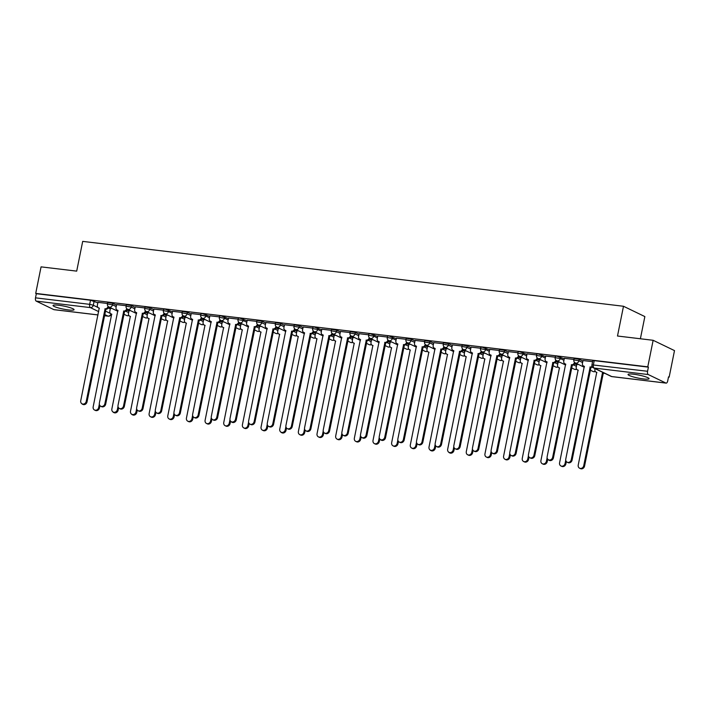 <?xml version="1.0" encoding="UTF-8"?>
<svg xmlns="http://www.w3.org/2000/svg" width="710" height="710" viewBox="0 0 710 710"><rect width="100%" height="100%" fill="white"/><g stroke="black" fill="none" stroke-linecap="round" stroke-linejoin="round"><path stroke-width="1.06" d="M116.493 305.114L112.801 303.33L107.716 302.504L107.423 303.969L112.508 304.803L116.191 306.578M135.148 307.35L131.457 305.575L126.371 304.741L126.078 306.205L131.164 307.039L134.847 308.814M153.804 309.587L150.112 307.812L145.026 306.977L144.733 308.451L149.819 309.276L153.511 311.06M172.459 311.832L165.137 309.161L163.682 309.223L163.389 310.687L168.474 311.512L172.166 313.296M191.114 314.068L187.431 312.285L182.337 311.459L182.044 312.924L187.129 313.758L190.821 315.533M209.769 316.305L202.448 313.634L201.001 313.696L200.699 315.16L205.785 315.994L209.477 317.769M228.425 318.541L221.103 315.879L219.656 315.932L219.354 317.397L224.449 318.231L228.132 320.015M247.08 320.778L239.758 318.115L238.311 318.169L238.01 319.642L243.104 320.467L246.787 322.251M265.744 323.023L262.052 321.239L256.967 320.414L256.674 321.878L261.759 322.713L265.442 324.488M284.399 325.26L280.707 323.476L275.622 322.651L275.329 324.115L280.414 324.949L284.098 326.724M303.055 327.496L299.363 325.721L294.277 324.887L293.984 326.351L299.07 327.186L302.753 328.961M321.71 329.733L314.388 327.07L312.933 327.124L312.64 328.597L317.725 329.422L321.417 331.206M340.365 331.969L336.682 330.194L331.588 329.36L331.295 330.833L336.38 331.659L340.072 333.443M359.02 334.215L355.337 332.431L350.243 331.605L349.95 333.07L355.036 333.904L358.727 335.679M377.676 336.451L370.354 333.78L368.907 333.842L368.605 335.306L373.7 336.141L377.383 337.916M396.331 338.688L389.009 336.025L387.562 336.078L387.261 337.543L392.355 338.377L396.038 340.152M414.995 340.924L411.303 339.149L406.218 338.315L405.916 339.788L411.01 340.614L414.693 342.397M433.65 343.17L429.958 341.386L424.873 340.56L424.58 342.025L429.665 342.85L433.348 344.634M452.305 345.406L448.613 343.622L443.528 342.797L443.235 344.261L448.321 345.095L452.004 346.87M470.961 347.643L467.269 345.868L462.183 345.033L461.891 346.498L466.976 347.332L470.668 349.107M489.616 349.879L482.294 347.217L480.839 347.27L480.546 348.734L485.631 349.568L489.323 351.352M508.271 352.116L504.588 350.341L499.494 349.506L499.201 350.98L504.286 351.805L507.978 353.589M526.927 354.361L519.605 351.69L518.158 351.752L517.856 353.216L522.942 354.05L526.634 355.825M545.582 356.597L538.26 353.926L536.813 353.988L536.511 355.453L541.606 356.287L545.289 358.062M564.237 358.834L556.915 356.171L555.468 356.225L555.167 357.689L560.261 358.523L563.944 360.298M582.901 361.07L579.209 359.295L574.124 358.461L573.831 359.934L578.916 360.76L582.599 362.544M643.411 378.927A10.721 1.535 -168.6 0 0 649.073 378.696A10.721 1.535 -168.6 0 0 633.693 374.232A10.721 1.535 -168.6 0 0 628.039 374.454A10.721 1.535 -168.6 0 0 643.411 378.927M68.417 309.933A10.721 1.535 -168.6 0 0 74.071 309.711A10.721 1.535 -168.6 0 0 58.699 305.247A10.721 1.535 -168.6 0 0 53.046 305.469A10.721 1.535 -168.6 0 0 68.417 309.933M668.483 377.072L669.148 377.152L668.527 376.85L667.693 380.986A2.751 1.322 96.8 0 1 666.113 383.116A2.751 1.322 96.8 0 1 665.909 383.054L648.274 374.552L594.101 368.046L611.727 376.557L665.909 383.054M640.384 338.768L644.857 316.58L623.495 306.267L617.496 336.016L653.138 340.294L647.777 366.839L35.713 293.408L41.065 266.862L76.698 271.131L82.697 241.382L623.495 306.267M653.138 340.294L674.5 350.607L669.148 377.152M54.262 309.666A2.751 1.322 -83.2 0 1 54.049 309.684A2.751 1.322 -83.2 0 1 53.836 309.622L36.21 301.111A2.751 1.322 -83.2 0 1 35.5 297.845L36.334 293.709L90.507 300.206L97.838 302.877M108.355 307.954L110.29 308.885M36.334 293.709L35.713 293.408M648.408 367.141L594.226 360.644L592.779 360.698L591.945 364.833L647.573 371.277L648.408 367.141L647.777 366.839M647.573 371.277A2.751 1.322 96.8 0 0 648.274 374.552M592.584 361.665L582.999 360.556M573.928 359.429L564.343 358.319M578.535 364.496L576.804 364.336M555.273 357.192L545.688 356.083M559.879 362.26L558.149 362.091M536.618 354.947L527.033 353.846M541.215 360.023L539.493 359.855M517.963 352.71L508.378 351.61M522.56 357.778L520.838 357.618M499.308 350.474L489.722 349.364M503.905 355.541L502.174 355.382M480.643 348.237L471.067 347.128M485.249 353.305L483.519 353.136M461.988 346.001L452.403 344.891M466.594 351.068L464.864 350.9M443.333 343.755L433.748 342.655M447.939 348.832L446.208 348.663M424.678 341.519L415.093 340.409M429.284 346.586L427.553 346.427M406.022 339.282L396.437 338.173M410.628 344.35L408.898 344.19M387.367 337.046L377.782 335.936M391.973 342.113L390.243 341.945M368.712 334.809L359.127 333.7M373.309 339.877L371.463 339.655L371.019 342.495A2.751 2.378 -64.2 0 0 372.874 345.45L354.361 438.185A3.159 2.733 -64.2 0 0 359.863 438.842L360.52 435.558M350.057 332.564L340.472 331.464M354.654 337.64L352.923 337.472M331.392 330.327L321.816 329.218M335.999 335.395L334.268 335.235M312.737 328.091L303.152 326.982M317.343 333.159L315.613 332.999M294.082 325.855L284.497 324.745M298.688 330.922L296.957 330.753M275.427 323.609L265.842 322.509M280.033 328.686L278.302 328.517M256.772 321.373L247.186 320.272M261.378 326.44L259.647 326.28M238.116 319.136L228.531 318.027M242.722 324.204L240.992 324.044M219.461 316.9L209.876 315.79M224.058 321.967L222.337 321.799M200.806 314.663L191.221 313.554M205.403 319.731L203.557 319.509L203.113 322.349A2.751 2.378 -64.2 0 0 204.968 325.304L186.455 418.039A3.159 2.733 -64.2 0 0 191.957 418.696L192.614 415.412M182.142 312.418L172.565 311.317M186.748 317.494L185.017 317.326M163.486 310.181L153.91 309.072M168.093 315.249L166.362 315.089M144.831 307.945L135.246 306.835M149.437 313.012L147.707 312.853M126.176 305.708L116.591 304.599M130.782 310.776L129.051 310.607M127.01 310.19L128.945 311.122M145.665 312.427L147.6 313.367M164.321 314.663L166.264 315.604M182.976 316.9L184.919 317.84M201.631 319.145L203.575 320.077M220.286 321.381L222.23 322.313M238.951 323.618L240.885 324.559M257.606 325.855L259.541 326.795M276.261 328.1L278.196 329.032M294.916 330.336L296.851 331.268M313.571 332.573L315.515 333.505M332.227 334.809L334.17 335.75M350.882 337.046L352.826 337.987M369.537 339.291L371.481 340.223M388.192 341.528L390.136 342.46M406.857 343.764L408.791 344.705M425.512 346.001L427.447 346.942M444.167 348.237L446.102 349.178M462.822 350.483L464.766 351.414M481.478 352.719L483.421 353.651M500.133 354.956L502.077 355.896M518.788 357.192L520.732 358.133M537.443 359.438L539.387 360.369M556.107 361.674L558.042 362.606M574.763 363.911L576.697 364.842M107.521 303.472L97.936 302.362M112.127 308.539L110.396 308.371M583.008 360.52L582.44 363.342A2.751 2.378 -64.2 0 0 584.294 366.298L565.781 459.033A3.159 2.733 -64.2 0 0 571.284 459.69L590.152 366.999A2.751 2.378 -64.2 0 0 592.069 366.36M592.459 367.052A2.751 2.378 115.8 0 1 590.96 367.389L572.091 460.08A3.159 2.733 115.8 0 1 567.965 462.601L567.157 462.21M589.974 366.981L590.782 367.372M604.583 373.229A2.751 2.378 115.8 0 1 603.42 373.398L602.612 373.007A2.751 2.378 -64.2 0 0 603.775 372.839M595.042 368.632L594.9 369.351A2.751 2.378 -64.2 0 0 596.755 372.306L578.233 465.041A3.159 2.733 -64.2 0 0 583.735 465.707L602.435 372.99M603.243 373.38L584.552 466.097A3.159 2.733 115.8 0 1 580.425 468.618L579.617 468.227M564.352 358.275L563.784 361.106A2.751 2.378 -64.2 0 0 565.639 364.061L547.126 456.796A3.159 2.733 -64.2 0 0 552.62 457.453L571.497 364.762A2.751 2.378 -64.2 0 0 574.425 362.384L574.647 362.482M575.207 362.89A2.751 2.378 115.8 0 1 572.304 365.153L553.436 457.843A3.159 2.733 115.8 0 1 549.309 460.364L548.502 459.973M571.319 364.736L572.127 365.126M545.697 356.038L545.129 358.861A2.751 2.378 -64.2 0 0 546.984 361.816L528.462 454.56A3.159 2.733 -64.2 0 0 533.964 455.216L552.841 362.526A2.751 2.378 -64.2 0 0 555.77 360.139L555.992 360.245M556.551 360.653A2.751 2.378 115.8 0 1 553.649 362.916L534.781 455.607A3.159 2.733 115.8 0 1 530.654 458.127L529.846 457.737M552.664 362.499L553.472 362.89M576.813 364.292L576.245 367.114A2.751 2.378 -64.2 0 0 578.1 370.07L559.578 462.805A3.159 2.733 -64.2 0 0 565.08 463.47L565.746 460.186M566.349 461.58L565.888 463.861A3.159 2.733 115.8 0 1 561.77 466.372L560.953 465.982M558.158 362.056L557.59 364.878A2.751 2.378 -64.2 0 0 559.436 367.833L540.922 460.568A3.159 2.733 -64.2 0 0 546.425 461.225L547.091 457.941M547.694 459.343L547.232 461.615A3.159 2.733 115.8 0 1 543.115 464.136L542.298 463.745M527.042 353.802L526.474 356.624A2.751 2.378 -64.2 0 0 528.329 359.579L509.807 452.314A3.159 2.733 -64.2 0 0 515.309 452.98L534.186 360.281A2.751 2.378 -64.2 0 0 537.115 357.902L537.337 358.009M537.896 358.417A2.751 2.378 115.8 0 1 534.994 360.671L516.117 453.37A3.159 2.733 115.8 0 1 511.999 455.891L511.182 455.492M534.009 360.263L534.816 360.653M508.387 351.565L507.819 354.388A2.751 2.378 -64.2 0 0 509.665 357.343L491.151 450.078A3.159 2.733 -64.2 0 0 496.654 450.743L515.531 358.044A2.751 2.378 -64.2 0 0 518.46 355.666L518.682 355.772M519.241 356.171A2.751 2.378 115.8 0 1 516.339 358.435L497.461 451.134A3.159 2.733 115.8 0 1 493.343 453.646L492.527 453.255M515.353 358.026L516.161 358.417M489.731 349.329L489.154 352.151A2.751 2.378 -64.2 0 0 491.009 355.106L472.496 447.841A3.159 2.733 -64.2 0 0 477.999 448.498L496.876 355.808A2.751 2.378 -64.2 0 0 499.804 353.429L500.026 353.536M500.585 353.935A2.751 2.378 115.8 0 1 497.683 356.198L478.806 448.889A3.159 2.733 115.8 0 1 474.679 451.409L473.872 451.019M496.689 355.79L497.506 356.18M539.502 359.81L538.925 362.641A2.751 2.378 -64.2 0 0 540.78 365.597L522.267 458.332A3.159 2.733 -64.2 0 0 527.77 458.988L528.435 455.705M529.039 457.107L528.577 459.379A3.159 2.733 115.8 0 1 524.45 461.899L523.643 461.509M520.838 357.574L520.27 360.396A2.751 2.378 -64.2 0 0 522.125 363.351L503.612 456.095A3.159 2.733 -64.2 0 0 509.114 456.752L509.771 453.468M510.384 454.861L509.922 457.142A3.159 2.733 115.8 0 1 505.795 459.663L504.987 459.272M502.183 355.337L501.615 358.159A2.751 2.378 -64.2 0 0 503.47 361.115L484.957 453.85A3.159 2.733 -64.2 0 0 490.459 454.515L491.116 451.232M491.728 452.625L491.267 454.906A3.159 2.733 115.8 0 1 487.14 457.417L486.332 457.027M471.076 347.083L470.499 349.915A2.751 2.378 -64.2 0 0 472.354 352.87L453.841 445.605A3.159 2.733 -64.2 0 0 459.343 446.262L478.221 353.571A2.751 2.378 -64.2 0 0 481.149 351.184L481.362 351.29M481.93 351.698A2.751 2.378 115.8 0 1 479.028 353.962L460.151 446.652A3.159 2.733 115.8 0 1 456.024 449.173L455.216 448.782M478.034 353.544L478.851 353.935M483.528 353.101L482.96 355.923A2.751 2.378 -64.2 0 0 484.815 358.878L466.301 451.613A3.159 2.733 -64.2 0 0 471.804 452.279L472.461 448.995M473.073 450.389L472.611 452.669A3.159 2.733 115.8 0 1 468.485 455.181L467.677 454.791M452.412 344.847L451.844 347.669A2.751 2.378 -64.2 0 0 453.699 350.625L435.186 443.368A3.159 2.733 -64.2 0 0 440.688 444.025L459.556 351.335A2.751 2.378 -64.2 0 0 462.494 348.947L462.707 349.054M463.275 349.462A2.751 2.378 115.8 0 1 460.373 351.725L441.496 444.416A3.159 2.733 115.8 0 1 437.369 446.936L436.561 446.546M459.379 351.308L460.186 351.698M464.872 350.864L464.304 353.686A2.751 2.378 -64.2 0 0 466.159 356.642L447.646 449.377A3.159 2.733 -64.2 0 0 453.14 450.033L453.805 446.75M454.409 448.152L453.956 450.424A3.159 2.733 115.8 0 1 449.829 452.945L449.022 452.554M433.757 342.611L433.189 345.433A2.751 2.378 -64.2 0 0 435.044 348.388L416.53 441.123A3.159 2.733 -64.2 0 0 422.033 441.789L440.901 349.089A2.751 2.378 -64.2 0 0 443.83 346.711L444.052 346.817M444.62 347.226A2.751 2.378 115.8 0 1 441.718 349.48L422.84 442.179A3.159 2.733 115.8 0 1 418.714 444.691L417.906 444.3M440.724 349.071L441.531 349.462M446.217 348.619L445.649 351.45A2.751 2.378 -64.2 0 0 447.504 354.397L428.991 447.14A3.159 2.733 -64.2 0 0 434.484 447.797L435.15 444.513M435.754 445.915L435.301 448.188A3.159 2.733 115.8 0 1 431.174 450.708L430.366 450.317M415.101 340.374L414.533 343.196A2.751 2.378 -64.2 0 0 416.388 346.152L397.875 438.886A3.159 2.733 -64.2 0 0 403.378 439.543L422.246 346.853A2.751 2.378 -64.2 0 0 425.175 344.474L425.396 344.581M425.964 344.98A2.751 2.378 115.8 0 1 423.053 347.243L404.185 439.943A3.159 2.733 115.8 0 1 400.058 442.454L399.251 442.064M422.068 346.835L422.876 347.226M427.562 346.382L426.994 349.205A2.751 2.378 -64.2 0 0 428.849 352.16L410.327 444.895A3.159 2.733 -64.2 0 0 415.829 445.56L416.495 442.277M417.098 443.67L416.646 445.951A3.159 2.733 115.8 0 1 412.519 448.471L411.702 448.081M396.446 338.137L395.878 340.96A2.751 2.378 -64.2 0 0 397.733 343.915L379.22 436.65A3.159 2.733 -64.2 0 0 384.714 437.307L403.591 344.616A2.751 2.378 -64.2 0 0 406.519 342.238L406.741 342.344M407.3 342.744A2.751 2.378 115.8 0 1 404.398 345.007L385.53 437.697A3.159 2.733 115.8 0 1 381.403 440.218L380.595 439.827M403.413 344.59L404.221 344.98M377.791 335.892L377.223 338.714A2.751 2.378 -64.2 0 0 379.078 341.67L360.556 434.413A3.159 2.733 -64.2 0 0 366.058 435.07L384.935 342.38A2.751 2.378 -64.2 0 0 387.864 339.992L388.086 340.099M388.645 340.507A2.751 2.378 115.8 0 1 385.743 342.77L366.875 435.461A3.159 2.733 115.8 0 1 362.748 437.981L361.931 437.591M384.758 342.353L385.565 342.744M359.136 333.656L358.568 336.478A2.751 2.378 -64.2 0 0 360.423 339.433L341.9 432.168A3.159 2.733 -64.2 0 0 347.403 432.834L366.28 340.134A2.751 2.378 -64.2 0 0 369.209 337.756L369.431 337.862M369.99 338.271A2.751 2.378 115.8 0 1 367.088 340.525L348.211 433.224A3.159 2.733 115.8 0 1 344.093 435.745L343.276 435.354M366.103 340.117L366.91 340.507M340.48 331.419L339.912 334.241A2.751 2.378 -64.2 0 0 341.758 337.197L323.245 429.932A3.159 2.733 -64.2 0 0 328.748 430.597L347.625 337.898A2.751 2.378 -64.2 0 0 350.554 335.519L350.775 335.626M351.335 336.034A2.751 2.378 115.8 0 1 348.433 338.288L329.555 430.988A3.159 2.733 115.8 0 1 325.428 433.499L324.621 433.109M347.438 337.88L348.255 338.271M321.825 329.183L321.248 332.005A2.751 2.378 -64.2 0 0 323.103 334.96L304.59 427.695A3.159 2.733 -64.2 0 0 310.092 428.352L328.97 335.661A2.751 2.378 -64.2 0 0 331.898 333.283L332.111 333.389M332.679 333.789A2.751 2.378 115.8 0 1 329.777 336.052L310.9 428.742A3.159 2.733 115.8 0 1 306.773 431.263L305.966 430.872M328.783 335.644L329.6 336.034M303.161 326.937L302.593 329.768A2.751 2.378 -64.2 0 0 304.448 332.724L285.935 425.459A3.159 2.733 -64.2 0 0 291.437 426.115L310.305 333.425A2.751 2.378 -64.2 0 0 313.243 331.046L313.456 331.144M314.024 331.552A2.751 2.378 115.8 0 1 311.122 333.815L292.245 426.506A3.159 2.733 115.8 0 1 288.118 429.026L287.31 428.636M310.128 333.398L310.936 333.789M408.907 344.146L408.339 346.968A2.751 2.378 -64.2 0 0 410.194 349.923L391.671 442.658A3.159 2.733 -64.2 0 0 397.174 443.324L397.84 440.04M398.443 441.434L397.982 443.714A3.159 2.733 115.8 0 1 393.864 446.226L393.047 445.836M390.252 341.909L389.683 344.732A2.751 2.378 -64.2 0 0 391.529 347.687L373.016 440.422A3.159 2.733 -64.2 0 0 378.519 441.079L379.184 437.804M379.788 439.197L379.326 441.469A3.159 2.733 115.8 0 1 375.2 443.99L374.392 443.599M361.133 436.961L360.671 439.233A3.159 2.733 115.8 0 1 356.544 441.753L355.737 441.363M352.932 337.427L352.364 340.25A2.751 2.378 -64.2 0 0 354.219 343.205L335.706 435.949A3.159 2.733 -64.2 0 0 341.208 436.606L341.865 433.322M342.477 434.724L342.016 436.996A3.159 2.733 115.8 0 1 337.889 439.517L337.081 439.126M334.277 335.191L333.709 338.013A2.751 2.378 -64.2 0 0 335.564 340.969L317.05 433.703A3.159 2.733 -64.2 0 0 322.553 434.369L323.21 431.085M323.822 432.479L323.361 434.76A3.159 2.733 115.8 0 1 319.234 437.28L318.426 436.89M315.622 332.954L315.054 335.777A2.751 2.378 -64.2 0 0 316.908 338.732L298.395 431.467A3.159 2.733 -64.2 0 0 303.898 432.133L304.555 428.849M305.167 430.242L304.705 432.523A3.159 2.733 115.8 0 1 300.578 435.035L299.771 434.644M284.506 324.701L283.938 327.523A2.751 2.378 -64.2 0 0 285.793 330.478L267.279 423.222A3.159 2.733 -64.2 0 0 272.782 423.879L291.65 331.188A2.751 2.378 -64.2 0 0 294.579 328.801L294.801 328.908M295.369 329.316A2.751 2.378 115.8 0 1 292.467 331.579L273.59 424.269A3.159 2.733 115.8 0 1 269.463 426.79L268.655 426.399M291.473 331.162L292.28 331.552M296.966 330.718L296.398 333.54A2.751 2.378 -64.2 0 0 298.253 336.496L279.74 429.23A3.159 2.733 -64.2 0 0 285.234 429.887L285.899 426.603M286.503 428.006L286.05 430.278A3.159 2.733 115.8 0 1 281.923 432.798L281.116 432.408M265.851 322.464L265.283 325.286A2.751 2.378 -64.2 0 0 267.137 328.242L248.624 420.977A3.159 2.733 -64.2 0 0 254.127 421.642L272.995 328.943A2.751 2.378 -64.2 0 0 275.924 326.564L276.146 326.671M276.714 327.079A2.751 2.378 115.8 0 1 273.803 329.333L254.934 422.033A3.159 2.733 115.8 0 1 250.808 424.553L250 424.154M272.817 328.925L273.625 329.316M278.311 328.473L277.743 331.304A2.751 2.378 -64.2 0 0 279.598 334.259L261.076 426.994A3.159 2.733 -64.2 0 0 266.578 427.651L267.244 424.367M267.848 425.769L267.395 428.041A3.159 2.733 115.8 0 1 263.268 430.562L262.46 430.171M247.195 320.228L246.627 323.05A2.751 2.378 -64.2 0 0 248.482 326.005L229.969 418.74A3.159 2.733 -64.2 0 0 235.463 419.406L254.34 326.707A2.751 2.378 -64.2 0 0 257.268 324.328L257.49 324.435M258.049 324.834A2.751 2.378 115.8 0 1 255.147 327.097L236.279 419.796A3.159 2.733 115.8 0 1 232.152 422.308L231.345 421.917M254.162 326.689L254.97 327.079M259.656 326.236L259.088 329.058A2.751 2.378 -64.2 0 0 260.943 332.014L242.421 424.757A3.159 2.733 -64.2 0 0 247.923 425.414L248.589 422.13M249.192 423.524L248.731 425.805A3.159 2.733 115.8 0 1 244.613 428.325L243.796 427.935M228.54 317.991L227.972 320.813A2.751 2.378 -64.2 0 0 229.827 323.769L211.305 416.504A3.159 2.733 -64.2 0 0 216.807 417.161L235.684 324.47A2.751 2.378 -64.2 0 0 238.613 322.091L238.835 322.198M239.394 322.597A2.751 2.378 115.8 0 1 236.492 324.861L217.624 417.551A3.159 2.733 115.8 0 1 213.497 420.071L212.689 419.681M235.507 324.452L236.315 324.843M241.001 324L240.433 326.822A2.751 2.378 -64.2 0 0 242.279 329.777L223.765 422.512A3.159 2.733 -64.2 0 0 229.268 423.178L229.933 419.894M230.537 421.287L230.076 423.568A3.159 2.733 115.8 0 1 225.957 426.08L225.141 425.689M209.885 315.746L209.317 318.577A2.751 2.378 -64.2 0 0 211.172 321.532L192.65 414.267A3.159 2.733 -64.2 0 0 198.152 414.924L217.029 322.233A2.751 2.378 -64.2 0 0 219.958 319.846L220.18 319.953M220.739 320.361A2.751 2.378 115.8 0 1 217.837 322.624L198.96 415.314A3.159 2.733 115.8 0 1 194.842 417.835L194.025 417.445M216.852 322.207L217.659 322.597M222.345 321.763L221.768 324.585A2.751 2.378 -64.2 0 0 223.623 327.541L205.11 420.276A3.159 2.733 -64.2 0 0 210.613 420.932L211.278 417.658M211.882 419.051L211.42 421.332A3.159 2.733 115.8 0 1 207.293 423.843L206.486 423.453M191.23 313.509L190.662 316.332A2.751 2.378 -64.2 0 0 192.508 319.287L173.994 412.031A3.159 2.733 -64.2 0 0 179.497 412.688L198.374 319.997A2.751 2.378 -64.2 0 0 201.303 317.61L201.525 317.716M202.084 318.124A2.751 2.378 115.8 0 1 199.182 320.387L180.304 413.078A3.159 2.733 115.8 0 1 176.186 415.598L175.37 415.208M198.196 319.97L199.004 320.361M193.226 416.814L192.765 419.086A3.159 2.733 115.8 0 1 188.638 421.607L187.83 421.216M172.574 311.273L171.998 314.095A2.751 2.378 -64.2 0 0 173.852 317.05L155.339 409.785A3.159 2.733 -64.2 0 0 160.842 410.451L179.719 317.752A2.751 2.378 -64.2 0 0 182.648 315.373L182.869 315.48M183.428 315.888A2.751 2.378 115.8 0 1 180.526 318.142L161.649 410.841A3.159 2.733 115.8 0 1 157.522 413.353L156.715 412.963M179.532 317.734L180.349 318.124M185.026 317.281L184.458 320.103A2.751 2.378 -64.2 0 0 186.313 323.059L167.8 415.803A3.159 2.733 -64.2 0 0 173.302 416.459L173.959 413.176M174.571 414.578L174.11 416.85A3.159 2.733 115.8 0 1 169.983 419.37L169.175 418.98M153.91 309.036L153.342 311.859A2.751 2.378 -64.2 0 0 155.197 314.814L136.684 407.549A3.159 2.733 -64.2 0 0 142.186 408.206L161.063 315.515A2.751 2.378 -64.2 0 0 163.992 313.137L164.205 313.243M164.773 313.642A2.751 2.378 115.8 0 1 161.871 315.906L142.994 408.596A3.159 2.733 115.8 0 1 138.867 411.117L138.059 410.726M160.877 315.497L161.694 315.888M166.371 315.045L165.803 317.867A2.751 2.378 -64.2 0 0 167.658 320.822L149.144 413.557A3.159 2.733 -64.2 0 0 154.647 414.223L155.304 410.939M155.916 412.332L155.454 414.613A3.159 2.733 115.8 0 1 151.328 417.134L150.52 416.743M135.255 306.8L134.687 309.622A2.751 2.378 -64.2 0 0 136.542 312.577L118.029 405.312A3.159 2.733 -64.2 0 0 123.531 405.969L142.399 313.279A2.751 2.378 -64.2 0 0 145.337 310.9L145.55 311.007M146.118 311.406A2.751 2.378 115.8 0 1 143.216 313.669L124.339 406.36A3.159 2.733 115.8 0 1 120.212 408.88L119.404 408.49M142.222 313.252L143.029 313.642M147.715 312.808L147.148 315.63A2.751 2.378 -64.2 0 0 149.002 318.586L130.489 411.321A3.159 2.733 -64.2 0 0 135.983 411.986L136.648 408.703M137.252 410.096L136.799 412.377A3.159 2.733 115.8 0 1 132.672 414.889L131.865 414.498M116.6 304.555L116.032 307.377A2.751 2.378 -64.2 0 0 117.887 310.332L99.373 403.076A3.159 2.733 -64.2 0 0 104.876 403.733L123.744 311.042A2.751 2.378 -64.2 0 0 126.673 308.655L126.895 308.761M127.463 309.169A2.751 2.378 115.8 0 1 124.561 311.433L105.683 404.123A3.159 2.733 115.8 0 1 101.557 406.644L100.749 406.253M123.567 311.015L124.374 311.406M129.06 310.572L128.492 313.394A2.751 2.378 -64.2 0 0 130.347 316.349L111.834 409.084A3.159 2.733 -64.2 0 0 117.327 409.741L117.993 406.466M118.597 407.859L118.144 410.131A3.159 2.733 115.8 0 1 114.017 412.652L113.209 412.261M97.944 302.318L97.376 305.14A2.751 2.378 -64.2 0 0 99.231 308.096L80.718 400.83A3.159 2.733 -64.2 0 0 86.212 401.496L105.089 308.797A2.751 2.378 -64.2 0 0 108.018 306.418L108.239 306.525M108.799 306.933A2.751 2.378 115.8 0 1 105.896 309.187L87.028 401.887A3.159 2.733 115.8 0 1 82.901 404.407L82.094 404.017M104.911 308.779L105.719 309.169M110.405 308.326L109.837 311.158A2.751 2.378 -64.2 0 0 111.692 314.113L93.17 406.848A3.159 2.733 -64.2 0 0 98.672 407.505L99.338 404.221M99.941 405.623L99.48 407.895A3.159 2.733 115.8 0 1 95.362 410.415L94.545 410.025M112.801 303.33L112.508 304.803A2.751 2.378 115.8 0 1 109.58 307.181A2.751 2.378 -64.2 0 1 108.923 306.995L117.878 311.308M131.457 305.575L131.164 307.039A2.751 2.378 115.8 0 1 128.235 309.418A2.751 2.378 -64.2 0 1 127.578 309.232L136.533 313.554M150.112 307.812L149.819 309.276A2.751 2.378 115.8 0 1 146.89 311.663A2.751 2.378 -64.2 0 1 146.233 311.468L155.188 315.79M168.776 310.048L168.474 311.512A2.751 2.378 115.8 0 1 165.545 313.9A2.751 2.378 -64.2 0 1 164.889 313.705L173.843 318.027M187.431 312.285L187.129 313.758A2.751 2.378 115.8 0 1 184.201 316.136A2.751 2.378 -64.2 0 1 183.544 315.941L192.499 320.263M206.086 314.53L205.785 315.994A2.751 2.378 115.8 0 1 202.856 318.373A2.751 2.378 -64.2 0 1 202.199 318.186L211.154 322.5M224.742 316.767L224.449 318.231A2.751 2.378 115.8 0 1 221.511 320.609A2.751 2.378 -64.2 0 1 220.854 320.423L229.809 324.745M243.397 319.003L243.104 320.467A2.751 2.378 115.8 0 1 240.175 322.855A2.751 2.378 -64.2 0 1 239.518 322.659L248.464 326.982M262.052 321.239L261.759 322.713A2.751 2.378 115.8 0 1 258.83 325.091A2.751 2.378 -64.2 0 1 258.174 324.896L267.12 329.218M280.707 323.476L280.414 324.949A2.751 2.378 115.8 0 1 277.486 327.328A2.751 2.378 -64.2 0 1 276.829 327.132L285.784 331.455M299.363 325.721L299.07 327.186A2.751 2.378 115.8 0 1 296.141 329.564A2.751 2.378 -64.2 0 1 295.484 329.378L304.439 333.691M318.018 327.958L317.725 329.422A2.751 2.378 115.8 0 1 314.796 331.801A2.751 2.378 -64.2 0 1 314.139 331.614L323.094 335.936M336.682 330.194L336.38 331.659A2.751 2.378 115.8 0 1 333.452 334.046A2.751 2.378 -64.2 0 1 332.795 333.851L341.75 338.173M355.337 332.431L355.036 333.904A2.751 2.378 115.8 0 1 352.107 336.283A2.751 2.378 -64.2 0 1 351.45 336.087L360.405 340.409M373.992 334.667L373.7 336.141A2.751 2.378 115.8 0 1 370.762 338.519A2.751 2.378 -64.2 0 1 370.105 338.333L379.06 342.646M392.648 336.913L392.355 338.377A2.751 2.378 115.8 0 1 389.426 340.756A2.751 2.378 -64.2 0 1 388.76 340.569L397.715 344.891M411.303 339.149L411.01 340.614A2.751 2.378 115.8 0 1 408.081 343.001A2.751 2.378 -64.2 0 1 407.425 342.806L416.371 347.128M429.958 341.386L429.665 342.85A2.751 2.378 115.8 0 1 426.737 345.237A2.751 2.378 -64.2 0 1 426.08 345.042L435.035 349.364M448.613 343.622L448.321 345.095A2.751 2.378 115.8 0 1 445.392 347.474A2.751 2.378 -64.2 0 1 444.735 347.279L453.69 351.601M467.269 345.868L466.976 347.332A2.751 2.378 115.8 0 1 464.047 349.711A2.751 2.378 -64.2 0 1 463.39 349.524L472.345 353.837M485.933 348.104L485.631 349.568A2.751 2.378 115.8 0 1 482.702 351.947A2.751 2.378 -64.2 0 1 482.046 351.761L491 356.083M504.588 350.341L504.286 351.805A2.751 2.378 115.8 0 1 501.358 354.192A2.751 2.378 -64.2 0 1 500.701 353.997L509.656 358.319M523.243 352.577L522.942 354.05A2.751 2.378 115.8 0 1 520.013 356.429A2.751 2.378 -64.2 0 1 519.356 356.234L528.311 360.556M541.899 354.814L541.606 356.287A2.751 2.378 115.8 0 1 538.668 358.665A2.751 2.378 -64.2 0 1 538.011 358.47L546.966 362.792M560.554 357.059L560.261 358.523A2.751 2.378 115.8 0 1 557.332 360.902A2.751 2.378 -64.2 0 1 556.675 360.715L565.621 365.029M579.209 359.295L578.916 360.76A2.751 2.378 115.8 0 1 575.987 363.138A2.751 2.378 -64.2 0 1 575.331 362.952L584.277 367.274M94.146 301.093L93.312 305.229L97.989 307.492M105.346 311.033L110.449 313.5M104.405 315.684L108.009 316.119L104.645 314.495M98.699 311.628L90.383 307.608L36.21 301.111M53.836 309.622L98.042 314.92M125.812 311.22L128.652 312.595M144.467 313.456L147.307 314.832M163.123 315.702L165.963 317.068M181.778 317.938L184.618 319.305M200.433 320.174L203.282 321.55M219.097 322.411L221.937 323.787M237.752 324.656L240.592 326.023M256.408 326.893L259.248 328.26M275.063 329.129L277.903 330.496M293.718 331.366L296.558 332.741M312.373 333.602L315.213 334.978M331.029 335.848L333.869 337.214M349.684 338.084L352.524 339.451M368.348 340.321L371.188 341.688M387.003 342.557L389.843 343.933M405.658 344.794L408.498 346.169M424.314 347.039L427.154 348.406M442.969 349.276L445.809 350.642M461.624 351.512L464.464 352.888M480.279 353.749L483.119 355.124M498.935 355.994L501.775 357.361M517.59 358.23L520.439 359.597M536.254 360.467L539.094 361.834M554.909 362.703L557.749 364.079M573.565 364.94L576.405 366.316M592.22 367.185L592.903 367.514M595.317 371.472A2.751 2.751 0 0 1 592.957 371.454A2.751 2.378 -64.2 0 0 595.184 371.268M576.662 369.236A2.751 2.751 0 0 1 574.301 369.218A2.751 2.378 -64.2 0 0 576.529 369.031M558.007 366.99A2.751 2.751 0 0 1 555.646 366.981A2.751 2.378 -64.2 0 0 557.874 366.795M539.351 364.754A2.751 2.751 0 0 1 536.991 364.745A2.751 2.378 -64.2 0 0 539.218 364.549M520.696 362.517A2.751 2.751 0 0 1 518.327 362.508A2.751 2.378 -64.2 0 0 520.563 362.313M502.041 360.281A2.751 2.751 0 0 1 499.671 360.263A2.751 2.378 -64.2 0 0 501.908 360.077M483.386 358.044A2.751 2.751 0 0 1 481.016 358.026A2.751 2.378 -64.2 0 0 483.244 357.84M464.722 355.799A2.751 2.751 0 0 1 462.361 355.79A2.751 2.378 -64.2 0 0 464.589 355.603M446.066 353.562A2.751 2.751 0 0 1 443.706 353.553A2.751 2.378 -64.2 0 0 445.933 353.358M427.411 351.326A2.751 2.751 0 0 1 425.05 351.308A2.751 2.378 -64.2 0 0 427.278 351.122M408.756 349.089A2.751 2.751 0 0 1 406.395 349.071A2.751 2.378 -64.2 0 0 408.623 348.885M390.101 346.844A2.751 2.751 0 0 1 387.74 346.835A2.751 2.378 -64.2 0 0 389.967 346.649M371.445 344.607A2.751 2.751 0 0 1 369.085 344.598A2.751 2.378 -64.2 0 0 371.312 344.412M352.79 342.371A2.751 2.751 0 0 1 350.42 342.362A2.751 2.378 -64.2 0 0 352.657 342.167M334.135 340.134A2.751 2.751 0 0 1 331.765 340.117A2.751 2.378 -64.2 0 0 334.002 339.93M315.471 337.898A2.751 2.751 0 0 1 313.11 337.88A2.751 2.378 -64.2 0 0 315.338 337.694M296.815 335.652A2.751 2.751 0 0 1 294.455 335.644A2.751 2.378 -64.2 0 0 296.682 335.457M278.16 333.416A2.751 2.751 0 0 1 275.799 333.407A2.751 2.378 -64.2 0 0 278.027 333.212M259.505 331.18A2.751 2.751 0 0 1 257.144 331.171A2.751 2.378 -64.2 0 0 259.372 330.975M240.85 328.943A2.751 2.751 0 0 1 238.489 328.925A2.751 2.378 -64.2 0 0 240.717 328.739M222.195 326.707A2.751 2.751 0 0 1 219.834 326.689A2.751 2.378 -64.2 0 0 222.061 326.502M203.539 324.461A2.751 2.751 0 0 1 201.17 324.452A2.751 2.378 -64.2 0 0 203.406 324.266M184.884 322.225A2.751 2.751 0 0 1 182.514 322.216A2.751 2.378 -64.2 0 0 184.751 322.02M166.22 319.988A2.751 2.751 0 0 1 163.859 319.97A2.751 2.378 -64.2 0 0 166.087 319.784M147.565 317.752A2.751 2.751 0 0 1 145.204 317.734A2.751 2.378 -64.2 0 0 147.431 317.548M128.909 315.506A2.751 2.751 0 0 1 126.549 315.497A2.751 2.378 -64.2 0 0 128.776 315.311M594.226 360.644L593.391 364.78A2.751 1.322 -83.2 0 0 594.101 368.046A2.751 2.378 115.8 0 1 593.445 367.86L611.07 376.362A2.751 2.751 0 0 0 611.94 376.62A2.751 1.322 96.8 0 0 612.162 376.611M90.507 300.206L89.673 304.341L93.312 305.229A2.751 2.378 -64.2 0 1 90.383 307.608A2.751 1.322 -83.2 0 1 89.673 304.341L35.5 297.845M110.911 313.855A2.751 2.378 -64.2 0 1 108.009 316.119A2.751 1.322 96.8 0 0 108.222 316.181A2.751 2.751 0 0 0 111.239 314.015M666.113 383.116L611.94 376.62A2.751 1.322 96.8 0 1 611.727 376.557A2.751 2.378 115.8 0 1 611.07 376.362M590.152 366.999L590.96 367.389M571.284 459.69L572.091 460.08M603.42 373.398L602.612 373.007M584.552 466.097L583.735 465.707M571.497 364.762L572.304 365.153M552.62 457.453L553.436 457.843M552.841 362.526L553.649 362.916M533.964 455.216L534.781 455.607M565.888 463.861L565.08 463.47M547.232 461.615L546.425 461.225M534.186 360.281L534.994 360.671M515.309 452.98L516.117 453.37M515.531 358.044L516.339 358.435M496.654 450.743L497.461 451.134M496.876 355.808L497.683 356.198M477.999 448.498L478.806 448.889M528.577 459.379L527.77 458.988M509.922 457.142L509.114 456.752M491.267 454.906L490.459 454.515M478.221 353.571L479.028 353.962M459.343 446.262L460.151 446.652M472.611 452.669L471.804 452.279M459.556 351.335L460.373 351.725M440.688 444.025L441.496 444.416M453.956 450.424L453.14 450.033M440.901 349.089L441.718 349.48M422.033 441.789L422.84 442.179M435.301 448.188L434.484 447.797M422.246 346.853L423.053 347.243M403.378 439.543L404.185 439.943M416.646 445.951L415.829 445.56M403.591 344.616L404.398 345.007M384.714 437.307L385.53 437.697M384.935 342.38L385.743 342.77M366.058 435.07L366.875 435.461M366.28 340.134L367.088 340.525M347.403 432.834L348.211 433.224M347.625 337.898L348.433 338.288M328.748 430.597L329.555 430.988M328.97 335.661L329.777 336.052M310.092 428.352L310.9 428.742M310.305 333.425L311.122 333.815M291.437 426.115L292.245 426.506M397.982 443.714L397.174 443.324M379.326 441.469L378.519 441.079M360.671 439.233L359.863 438.842M342.016 436.996L341.208 436.606M323.361 434.76L322.553 434.369M304.705 432.523L303.898 432.133M291.65 331.188L292.467 331.579M272.782 423.879L273.59 424.269M286.05 430.278L285.234 429.887M272.995 328.943L273.803 329.333M254.127 421.642L254.934 422.033M267.395 428.041L266.578 427.651M254.34 326.707L255.147 327.097M235.463 419.406L236.279 419.796M248.731 425.805L247.923 425.414M235.684 324.47L236.492 324.861M216.807 417.161L217.624 417.551M230.076 423.568L229.268 423.178M217.029 322.233L217.837 322.624M198.152 414.924L198.96 415.314M211.42 421.332L210.613 420.932M198.374 319.997L199.182 320.387M179.497 412.688L180.304 413.078M192.765 419.086L191.957 418.696M179.719 317.752L180.526 318.142M160.842 410.451L161.649 410.841M174.11 416.85L173.302 416.459M161.063 315.515L161.871 315.906M142.186 408.206L142.994 408.596M155.454 414.613L154.647 414.223M142.399 313.279L143.216 313.669M123.531 405.969L124.339 406.36M136.799 412.377L135.983 411.986M123.744 311.042L124.561 311.433M104.876 403.733L105.683 404.123M118.144 410.131L117.327 409.741M105.089 308.797L105.896 309.187M86.212 401.496L87.028 401.887M99.48 407.895L98.672 407.505M592.957 371.454L590.223 370.141M573.831 359.934A2.751 2.751 0 0 0 575.331 362.952M574.301 369.218L571.568 367.904M555.167 357.689A2.751 2.751 0 0 0 556.675 360.715M555.646 366.981L552.913 365.659M536.511 355.453A2.751 2.751 0 0 0 538.011 358.47M536.991 364.745L534.257 363.422M517.856 353.216A2.751 2.751 0 0 0 519.356 356.234M518.327 362.508L515.602 361.186M499.201 350.98A2.751 2.751 0 0 0 500.701 353.997M499.671 360.263L496.947 358.949M480.546 348.734A2.751 2.751 0 0 0 482.046 351.761M481.016 358.026L478.291 356.713M461.891 346.498A2.751 2.751 0 0 0 463.39 349.524M462.361 355.79L459.627 354.467M443.235 344.261A2.751 2.751 0 0 0 444.735 347.279M443.706 353.553L440.972 352.231M424.58 342.025A2.751 2.751 0 0 0 426.08 345.042M425.05 351.308L422.317 349.995M405.916 339.788A2.751 2.751 0 0 0 407.425 342.806M406.395 349.071L403.662 347.758M387.261 337.543A2.751 2.751 0 0 0 388.76 340.569M387.74 346.835L385.006 345.522M368.605 335.306A2.751 2.751 0 0 0 370.105 338.333M369.085 344.598L366.351 343.276M349.95 333.07A2.751 2.751 0 0 0 351.45 336.087M350.42 342.362L347.696 341.04M331.295 330.833A2.751 2.751 0 0 0 332.795 333.851M331.765 340.117L329.041 338.803M312.64 328.597A2.751 2.751 0 0 0 314.139 331.614M313.11 337.88L310.385 336.567M293.984 326.351A2.751 2.751 0 0 0 295.484 329.378M294.455 335.644L291.721 334.321M275.329 324.115A2.751 2.751 0 0 0 276.829 327.132M275.799 333.407L273.066 332.085M256.674 321.878A2.751 2.751 0 0 0 258.174 324.896M257.144 331.171L254.411 329.848M238.01 319.642A2.751 2.751 0 0 0 239.518 322.659M238.489 328.925L235.755 327.612M219.354 317.397A2.751 2.751 0 0 0 220.854 320.423M219.834 326.689L217.1 325.375M200.699 315.16A2.751 2.751 0 0 0 202.199 318.186M201.17 324.452L198.445 323.13M182.044 312.924A2.751 2.751 0 0 0 183.544 315.941M182.514 322.216L179.79 320.893M163.389 310.687A2.751 2.751 0 0 0 164.889 313.705M163.859 319.97L161.135 318.657M144.733 308.451A2.751 2.751 0 0 0 146.233 311.468M145.204 317.734L142.47 316.42M126.078 306.205A2.751 2.751 0 0 0 127.578 309.232M126.549 315.497L123.815 314.184M107.423 303.969A2.751 2.751 0 0 0 108.923 306.995M54.049 309.684L98.033 314.956M104.397 315.719L108.222 316.181M591.945 364.833A2.751 2.751 0 0 0 593.445 367.86M583.638 366.103L584.436 366.493M596.897 372.502L596.098 372.12M564.982 363.866L565.781 364.257M546.327 361.63L547.126 362.011M578.242 370.265L577.443 369.874M559.587 368.029L558.779 367.638M527.672 359.393L528.471 359.775M509.008 357.148L509.816 357.538M490.353 354.911L491.16 355.302M540.931 365.792L540.124 365.401M522.267 363.547L521.468 363.165M503.612 361.31L502.813 360.928M471.697 352.675L472.505 353.065M484.957 359.074L484.158 358.683M453.042 350.438L453.841 350.82M466.301 356.837L465.503 356.447M434.387 348.202L435.186 348.583M447.646 354.592L446.847 354.21M415.732 345.956L416.53 346.347M428.991 352.355L428.192 351.974M397.076 343.72L397.875 344.11M378.421 341.483L379.22 341.865M359.757 339.247L360.565 339.628M341.102 337.002L341.909 337.392M322.446 334.765L323.254 335.155M303.791 332.529L304.59 332.919M410.336 350.119L409.528 349.728M391.68 347.882L390.873 347.492M373.025 345.646L372.217 345.255M354.361 343.4L353.562 343.019M335.706 341.164L334.907 340.782M317.05 338.927L316.252 338.537M285.136 330.292L285.935 330.674M298.395 336.691L297.596 336.3M266.481 328.055L267.279 328.437M279.74 334.454L278.941 334.064M247.826 325.81L248.624 326.201M261.085 332.209L260.286 331.827M229.17 323.574L229.969 323.964M242.43 329.972L241.622 329.591M210.515 321.337L211.314 321.728M223.774 327.736L222.967 327.345M191.851 319.101L192.659 319.482M205.11 325.499L204.311 325.109M173.196 316.864L174.003 317.246M186.455 323.254L185.656 322.873M154.54 314.619L155.339 315.009M167.8 321.018L167.001 320.636M135.885 312.382L136.684 312.773M149.144 318.781L148.346 318.391M117.23 310.146L118.029 310.527M130.489 316.545L129.69 316.154M98.575 307.909L99.373 308.291M111.834 314.308L111.035 313.918"/></g></svg>
